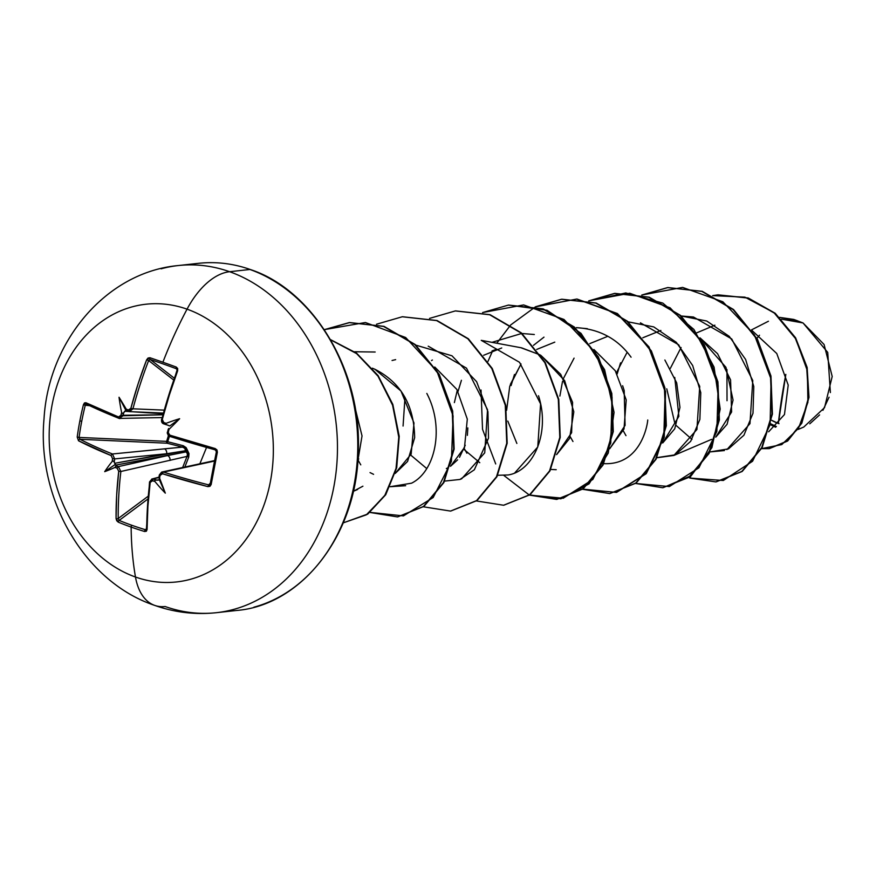<?xml version="1.0" encoding="UTF-8"?>
<svg xmlns="http://www.w3.org/2000/svg" width="876" height="876" viewBox="0 0 876 876"><rect width="100%" height="100%" fill="white"/><g stroke="black" fill="none" stroke-linecap="round" stroke-linejoin="round"><path stroke-width="1.31" d="M166.845 424.871L169.78 425.977L165.476 424.192L166.144 423.316A279.313 40.756 -166.2 0 1 163.735 422.506L162.301 419.429A279.083 150.387 -70.9 0 1 177.642 370.767L176.295 367.077A276.619 43.165 -154.4 0 0 162.892 362.226A276.619 43.165 25.6 0 1 176.295 367.077L177.686 368.533L177.642 370.767L169.364 394.945L162.301 419.429L162.465 421.323L163.735 422.506A279.313 40.756 13.8 0 0 166.144 423.316A203.396 145.712 12.3 0 1 179.635 418.728A203.396 75.894 126.6 0 1 169.035 429.295A279.313 136.349 108 0 0 168.367 432.098L168.575 433.992L169.9 435.175L215.2 448.567L216.974 449.935L217.368 452.191L211.149 484.537L209.966 486.311L207.864 486.618L162.465 473.763L160.877 473.993L160.012 475.471A279.313 136.349 108 0 0 159.607 478.23A203.396 34.208 68.9 0 1 165.312 493.133A203.396 192.008 -172.1 0 1 154.942 481.526A279.313 79.694 -172.1 0 1 152.512 480.76L150.979 480.979L150.168 482.446L147.913 506.328L147.069 529.564L146.358 531.239L144.639 531.502A276.619 150.781 173.4 0 1 131.137 527.078A279.389 156.454 109.5 0 0 135.473 577.01A139.689 111.712 83.7 0 1 52.177 404.416A139.689 111.712 83.7 0 1 187.048 309.162A139.689 111.712 -96.3 0 0 52.177 404.416A139.689 111.712 -96.3 0 0 135.473 577.01A139.689 111.712 -96.3 0 0 270.345 481.756A139.689 111.712 -96.3 0 0 187.048 309.162A69.85 39.113 -70.5 0 1 229.6 271.713A174.62 139.645 -96.3 0 0 161.107 268.812A174.62 139.645 83.7 0 1 229.6 271.713L249.901 269.479A2.978 1.664 -70.5 0 1 250.372 269.534A2.978 1.664 109.5 0 0 249.901 269.479A174.62 139.645 83.7 0 1 357.769 442.829A174.62 139.645 83.7 0 1 253.92 607.188A174.62 139.645 -96.3 0 0 357.769 442.829A174.62 139.645 -96.3 0 0 249.901 269.479L229.6 271.713A174.62 139.645 83.7 0 1 337.457 445.063A174.62 139.645 83.7 0 1 233.618 609.422A174.62 139.645 -96.3 0 0 337.457 445.063A174.62 139.645 -96.3 0 0 229.6 271.713A69.85 39.113 109.5 0 0 187.048 309.162A279.389 156.454 109.5 0 0 162.892 362.226A276.619 43.165 -154.4 0 0 149.949 357.736L146.653 359.784A279.083 162.071 110 0 0 130.874 408.293L128.411 409.99A279.313 40.756 -166.2 0 1 126.286 409.191L126.91 410.526L125.892 410.417L119.037 397.244A203.396 195.676 -163.7 0 0 121.622 412.486L122.574 413.582L123.768 412.64L122.574 413.582L121.622 412.486A279.313 175.288 111.2 0 0 120.921 415.279L162.772 414.786L122.979 415.761A277.834 174.357 -68.8 0 1 123.768 412.64L125.892 410.417L124.688 411.26L129.046 411.545L124.688 411.26L123.768 412.64A277.834 174.357 111.2 0 0 122.979 415.761L119.267 418.454A1.489 0.964 -68.4 0 1 119.005 418.41L86.374 404.186A1.489 1.15 -64.1 0 1 85.848 402.719L83.439 404.712A276.619 236.202 122.2 0 0 79.869 420.852L81.731 421.301A275.141 234.943 -57.8 0 1 85.279 405.249L83.439 404.712L84.446 402.949L85.848 402.719L118.567 416.976L119.979 416.768L120.921 415.279A279.313 175.288 -68.8 0 1 121.622 412.486A203.396 195.676 -163.7 0 1 119.037 397.244A203.396 37.865 64.7 0 1 126.286 409.191A279.313 40.756 13.8 0 0 128.411 409.99L129.889 409.771L130.874 408.293L138.101 383.863L146.653 359.784L148.055 358.032L149.949 357.736A276.619 43.165 25.6 0 1 162.892 362.226A279.389 156.454 -70.5 0 1 187.048 309.162A139.689 111.712 83.7 0 1 270.345 481.756A139.689 111.712 83.7 0 1 135.473 577.01A69.85 39.113 109.5 0 0 154.515 605.327A69.85 39.113 -70.5 0 1 135.473 577.01A279.389 156.454 -70.5 0 1 131.137 527.078A1.489 0.832 -70.5 0 1 131.926 525.315A275.141 149.982 173.4 0 1 119.147 520.421A1.489 0.887 112.4 0 0 118.282 522.162A276.619 150.781 -6.6 0 0 131.137 527.078A276.619 150.781 173.4 0 1 118.282 522.162L116.727 520.738L116.07 518.57L116.65 495.247L118.731 471.31L117.198 468.244A279.313 79.694 -172.1 0 1 115.074 467.401A203.396 84.162 130.3 0 1 104.704 471.649A203.396 153.99 8.7 0 1 112.194 461.422A279.313 175.288 -68.8 0 1 112.566 458.652L111.132 455.564L78.522 440.77L77.208 437.058A276.619 236.202 -57.8 0 1 79.869 420.852A276.619 236.202 -57.8 0 1 83.439 404.712L85.279 405.249A275.141 234.943 122.2 0 0 81.731 421.301A275.141 234.943 122.2 0 0 79.081 437.42L166.615 441.362L168.51 435.427M184.836 467.083L188.723 457.064L188.997 453.593L186.895 449.081L186.084 447.559L183.259 445.731L167.699 441.723L169.462 436.226L167.699 441.723L183.259 445.731L187.125 450.833L188.723 457.064L184.836 467.083M206.539 447.461L199.838 463.842L206.539 447.461M785.827 374.391L778.337 423.436L779.005 423.677L778.337 423.436A396.85 222.23 -70.5 0 1 785.827 374.391M798.233 429.404L803.774 427.039L824.524 407.647L832.2 376.472L824.086 344.487L803.029 322.948L781.502 319.16L803.029 322.948L827.732 352.415L830.382 392.558M829.068 397.211L822.936 410.296M819.586 414.906L809.763 423.82M233.618 609.422A174.62 139.645 83.7 0 1 165.126 606.52A69.85 39.113 -70.5 0 1 154.515 605.327M803.029 322.948L797.532 320.846L779.673 317.342M768.438 321.24L751.586 329.847M726.938 369.519L727.025 400.715M768.646 431.802L784.469 414.545L788.214 385.111L776.771 353.521L752.101 330.591L776.771 353.521L788.214 385.111L784.458 414.545L768.646 431.802M714.904 325.182L696.562 332.913L714.904 325.182M681.079 347.531L670.37 368.314L681.079 347.531M676.184 425.528L691.974 439.369L676.184 425.528M715.758 437.124L727.102 424.269L733.059 400.069L725.93 367.307L700.001 337.84L717.564 353.696L730.573 379.888L731.613 411.983L715.747 437.124M642.798 337.786L660.887 330.471L642.798 337.775M627.128 352.294L616.463 372.683L627.128 352.294M664.873 360.003L676.699 382.9L679.962 407.417L674.728 428.813L662.705 442.96L678.878 416.308L674.75 377.436M622.639 385.747L624.183 390.521L625.092 425.397L609.652 448.797L624.008 428.977L626.22 399.894L615.248 370.723L593.906 349.513M554.782 342.133L536.692 349.447L554.793 342.144M521.023 363.967L509.744 386.305L506.613 410.296M507.795 421.071L516.862 443.442M540.842 355.327L564.681 380.699L573.813 411.851L569.553 438.515L556.599 454.644L571.623 432.7L572.575 402.347L560.728 374.348L540.853 355.349M540.065 354.868L521.559 347.838L481.252 340.348L519.534 362.303L540.58 403.88L537.765 447.001L514.727 472.93M501.74 347.969L483.651 355.284M432.405 360.025L431.529 360.551M410.767 455.115L426.732 468.55L410.767 455.115M446.344 468.529L447.778 467.861M457.622 459.834L450.505 466.295L464.488 447.537L467.302 419.133L456.823 389.382L434.759 367.011M395.645 359.631L392.054 360.496M370.033 472.591L373.581 474.332M395.196 473.456L411.162 454.107L413.987 422.998L400.967 390.981L374.851 369.234L372.366 368.194L374.851 369.234C400.858 382.451 414.129 405.27 414.655 437.682L407.581 461.444L395.196 473.467M355.185 408.238L362.029 435.92L357.78 461.247L358.722 458.838M362.916 486.191L353.291 491.316L357.572 489.509M354.649 351.758L375.169 352.021M426.82 393.433C444.811 427.685 435.383 471.408 411.578 483.18L390.127 486.717L405.654 485.709M360.77 464.849L358.175 460.283L360.77 464.86M428.222 346.184L466.492 368.128L487.538 409.716L484.724 452.837L461.685 478.767L459.966 479.446L474.343 469.777L488.512 438.142L487.932 411.731L476.632 381.706L451.983 355.798L415.947 345.166M508.157 474.967L497.678 475.274L508.157 474.967C533.681 471.025 550.457 432.394 538.51 395.755M458.049 391.43L461.422 380.293M491.962 342.341L521.559 333.515M522.052 333.504L534.316 334.512M556.216 469.7L550.73 469.437M511.091 385.582L514.464 374.468M631.081 357.2C617.865 338.935 599.644 329.08 576.419 327.646L587.358 328.675M604.243 463.656L604.243 463.656C639.206 465.123 647.156 427.893 647.747 419.998M640.411 322.839L678.692 344.794L699.727 386.371L696.924 429.503L673.885 455.432L656.825 457.765M617.197 373.932L620.547 362.85M681.189 315.995L693.453 317.002L731.734 338.957L752.78 380.534L749.965 423.666L726.927 449.596M724.375 450.56L709.878 451.928L728.536 448.851L743.921 435.219L752.999 413.253L753.798 386.557L745.618 359.456L729.248 336.362L706.746 321.032L681.178 315.984M770.53 424.772L775.632 427.225M689.74 476.818L689.708 478.066L723.302 480.497L752.572 461.247L770.113 424.729L771.088 379.166L754.4 334.851L722.853 301.771L682.612 287.405L641.747 295.048L667.523 287.591L701.84 291.401L733.102 309.6L757.039 339.34L770.519 376.056L771.986 414.085L761.737 447.603L741.819 471.441L715.78 481.91L689.708 478.066L689.74 476.818M712.659 295.617L744.896 297.15L773.99 312.677L795.726 338.848L807.333 370.647L807.913 402.303L798.485 428.375L781.775 444.592L761.583 448.643L768.953 448.643L787.217 441.033L801.409 423.152L808.548 397.365L806.676 367.405L795.145 337.829L774.789 313.345L747.885 298.07L717.838 294.851L712.659 295.617M797.532 320.846L793.776 319.433L780.845 317.561L793.776 319.433L797.357 320.747L781.217 317.627L797.795 320.923M718.057 294.829L748.323 298.026L775.227 313.29L795.583 337.775L807.114 367.362L808.997 397.321L801.847 423.097L787.666 440.978L769.402 448.6L787.513 441.099L801.77 423.25L808.975 397.441L807.135 367.427L795.583 337.775L775.161 313.247L748.181 297.971L718.057 294.829M690.157 478.011L690.89 475.92L690.157 478.011M674.848 423.382L666.767 388.824M467.828 427.904L467.368 435.35M465.265 445.238L459.528 457.294M479.785 462.703L463.82 449.268M454.37 402.588L457.316 390.192M492.005 350.937L495.367 349.677M520.848 347.706L540.054 354.857M510.369 384.345L521.034 363.967M559.874 396.061L562.512 381.443M563.421 378.52L574.076 358.142M589.756 343.622L607.845 336.296M635.615 483.453L669.341 486.563L698.938 467.773L716.864 431.408L718.167 385.747L701.643 341.169L670.096 307.805L629.724 293.252L588.694 300.884L614.47 293.427L648.798 297.238L680.05 315.426L703.986 345.177L717.466 381.881L718.933 419.922L708.684 453.44L688.766 477.267L662.727 487.746L635.615 483.453M582.573 489.29L616.288 492.4L645.886 473.609L663.811 437.244L665.114 391.583L648.59 347.005L617.054 313.641L576.682 299.088L535.652 306.72L561.428 299.264L595.746 303.074L627.008 321.262L650.945 351.013L664.424 387.718L665.891 425.758L655.631 459.276L635.713 483.103L609.685 493.582L582.573 489.29M535.433 306.83L510.796 324.865M510.599 325.073L496.758 343.228M492.684 350.663L488.02 361.306M481.023 389.995L482.534 429.295L495.706 463.941M503.93 475.504L529.29 495.028M529.52 495.126L563.235 498.236L592.844 479.435L610.769 443.07L612.072 397.419L595.549 352.842L564.002 319.466L523.629 304.925L482.599 312.557L508.376 305.1L542.704 308.91L573.955 327.098L597.892 356.85L611.371 393.554L612.839 431.594L602.589 465.112L582.671 488.939L556.632 499.408L529.52 495.126M369.738 512.351L403.442 515.898L433.193 497.513L451.414 461.455L453.078 415.903L436.927 371.205L405.654 337.512L365.401 322.51L324.306 329.65L349.239 322.598L383.557 326.42L414.819 344.607L438.756 374.359L452.224 411.063L453.691 449.103L443.442 482.621L423.524 506.448L397.485 516.917L369.979 512.46M343.25 522.862L366.31 514.847L384.652 495.783L395.996 468.901L398.843 437.529L392.711 405.424L378.158 376.351L356.707 353.652L330.657 339.855L356.554 353.543L377.928 376.034L392.514 404.854L398.81 436.741L396.215 467.992L385.199 494.918L367.197 514.234L343.25 522.862M667.742 287.569L702.136 291.303L733.464 309.48L757.466 339.253L770.968 376.034L772.413 414.129L762.109 447.68L742.114 471.496L716.218 481.855L742.257 471.387L762.175 447.548L772.424 414.041L770.957 376.001L757.477 339.286L733.54 309.546L702.289 291.358L667.961 287.547L641.977 295.103M662.946 487.713L689.215 477.223L709.122 453.385L719.382 419.878L717.915 381.837L704.435 345.122L680.499 315.382L649.236 297.194L614.919 293.372L588.924 300.939L625.771 292.945L662.803 303.096L693.912 329.453L714.06 367.11L720.203 409.092L711.903 447.625L691.339 475.569L662.946 487.713M609.904 493.549L636.162 483.059L656.08 459.221L666.329 425.714L664.862 387.674L651.383 350.958L627.446 321.218L596.195 303.03L561.866 299.209L535.882 306.775L576.955 299.023L617.405 313.531L649.017 346.929L665.563 391.572L664.238 437.288L646.236 473.675L616.551 492.4L582.781 489.136M556.851 499.386L583.109 488.896L603.027 465.057L613.288 431.55L611.809 393.51L598.341 356.795L574.404 327.055L543.142 308.867L508.606 305.067L547.073 310.29L581.007 333.34L604.604 369.716L614.054 412.366L608.273 453.023L589.066 483.837L560.848 498.805L529.728 494.973M503.799 505.222L530.057 494.732L549.975 470.894L560.235 437.387L558.768 399.346L545.288 362.631L521.351 332.891L490.1 314.692L455.553 310.903M450.757 511.058L477.015 500.568L496.933 476.73L507.182 443.223L505.715 405.183L492.246 368.467L468.31 338.727L437.047 320.528L402.5 316.74M397.704 516.895L423.962 506.405L443.88 482.566L454.14 449.06L452.673 411.019L439.194 374.304L415.257 344.564L384.006 326.365L349.677 322.554L324.394 329.781M343.261 522.852L367.701 514.146L385.725 494.743L396.708 467.707L399.226 436.358L392.82 404.405L378.082 375.574L356.554 353.159L330.526 339.625M376.505 324.23L402.281 316.762L436.609 320.583L467.861 338.771L491.797 368.522L505.277 405.227L506.744 443.267L496.484 476.785L476.566 500.612L450.527 511.08L423.426 506.799M429.547 318.393L455.334 310.925L489.651 314.747L520.913 332.935L544.85 362.686L558.319 399.39L559.797 437.431L549.537 470.949L529.619 494.776L503.58 505.244L476.478 500.962M623.307 430.915L625.99 435.657M656.442 457.71L675.177 454.841L690.671 441.329L699.88 419.407L700.778 392.678L692.664 365.5L676.305 342.319L653.77 326.912L628.147 321.842M570.254 436.741L572.97 441.526M543.985 337.14L533.462 345.352M464.16 448.402L466.886 453.199M404.997 397.277L403.07 426.043M444.636 481.099L459.966 479.446M771.471 420.206A51.388 41.095 -96.3 0 0 778.337 423.436L771.471 420.206M770.749 423.798L776.399 426.524M756.941 338.333L759.503 335.201M184.705 448.271L182.558 447.11L164.436 448.83A3.964 2.946 84.3 0 1 166.648 453.735A3.964 2.946 -95.7 0 0 164.436 448.83L112.424 453.987L114.668 458.904L166.648 453.735L185.559 450.724A1.489 1.084 -100.4 0 0 186.117 451.885L115.555 465.134L116.026 465.671A277.834 79.267 7.9 0 0 118.391 466.612L167.535 455.575L115.555 465.134L114.668 463.295L166.648 453.735L114.668 458.904A277.834 174.357 111.2 0 0 114.263 462.002L114.668 463.295L185.559 450.724L184.77 448.348L182.558 447.11L167.02 443.201L79.979 439.281A277.604 65.875 10 0 0 112.424 453.987L182.558 447.11L167.02 443.201L79.979 439.281L79.081 437.42L166.615 441.362A1.489 0.701 -87.4 0 0 167.02 443.201L167.699 441.723L167.02 443.201L166.615 441.362L167.699 441.723L166.615 441.362M182.635 467.554L187.037 456.396L187.453 453.91L186.117 451.885L167.535 455.575A3.964 3.033 77.3 0 1 170.043 460.447A3.964 3.033 -102.7 0 0 167.535 455.575L118.391 466.612L120.866 471.485L187.037 456.396L120.866 471.485A277.604 161.206 110 0 0 118.216 518.504L148 496.353L118.216 518.504A1.489 0.657 179.6 0 1 116.07 518.57L118.282 522.162A1.489 0.887 -67.6 0 1 119.147 520.421A275.141 149.982 -6.6 0 0 131.926 525.315A275.141 149.982 -6.6 0 0 145.35 529.706L146.423 528.841L145.35 529.706A1.489 0.777 106.8 0 0 144.639 531.502L147.069 529.564A279.083 150.387 -70.9 0 1 150.168 482.446L152.512 480.76A279.313 79.694 7.9 0 0 154.942 481.526L154.702 480.147L159.399 479.851L157.943 480.157L159.399 479.851L159.038 477.091L159.607 478.23A279.313 136.349 -72 0 1 160.012 475.471L162.465 473.763A1.489 0.69 -72.7 0 1 163.484 472.087A277.604 65.875 10 0 0 208.641 484.888L210.328 483.158L208.641 484.888A277.604 65.875 -170 0 1 163.484 472.087L204.885 463.163L163.484 472.087A1.489 0.69 107.3 0 0 162.465 473.763A279.083 66.226 10 0 0 207.864 486.618L208.641 484.888L207.864 486.618L211.149 484.537L210.185 483.957L209.868 484.592M147.759 499.134L119.147 520.421L118.216 518.504A277.604 161.206 -70 0 1 120.866 471.485L118.731 471.31A279.083 162.071 110 0 0 116.07 518.57A1.489 0.657 -0.4 0 0 118.216 518.504L119.147 520.421L147.759 499.134M151.712 479.084L159.038 477.606L151.953 479.008L149.522 481.975L150.168 482.446L149.522 481.975L146.423 529.005A1.489 0.668 0.3 0 0 147.069 529.564A1.489 0.668 -179.7 0 1 146.423 529.016A1.489 0.668 0.3 0 1 146.73 528.611A277.604 149.588 -70.9 0 1 149.807 481.745L149.851 481.504M153.53 479.062A277.834 79.267 7.9 0 0 156.235 479.917A277.834 79.267 -172.1 0 1 153.53 479.062A1.489 0.734 107.7 0 0 152.512 480.76A1.489 0.734 -72.3 0 1 153.53 479.062M214.532 461.039L204.885 463.163A3.964 3.329 -102.2 0 0 203.331 463.086A3.964 3.329 77.8 0 1 204.885 463.163L214.532 461.039M216.394 451.797A275.141 42.026 102.9 0 0 210.218 483.902A275.141 42.026 -77.1 0 1 216.405 451.731L217.368 452.191L215.376 449.881A277.604 54.257 -168.2 0 1 170.327 436.555A277.604 54.257 11.8 0 0 215.211 449.837M168.608 428.528L168.148 429.733M161.852 419.166L161.885 419.056A277.604 149.588 -70.9 0 1 177.149 370.657L177.149 370.657M161.885 419.056L176.93 370.548L177.642 370.767L176.35 368.73A1.489 0.756 -69.7 0 1 176.295 367.077A1.489 0.756 110.3 0 0 176.35 368.73L176.875 369.157L176.35 368.73A275.141 42.935 -154.4 0 0 150.146 359.434L174.204 378.114L150.146 359.434A275.141 42.935 25.6 0 1 176.35 368.73L177.094 369.497M128.816 411.468A1.489 0.931 -69.4 0 1 128.411 409.99A1.489 0.931 110.6 0 0 128.816 411.468A1.489 0.931 110.6 0 0 129.002 411.512L132.944 408.807L130.874 408.293L132.944 408.807A277.604 161.206 -70 0 1 148.635 360.551L146.653 359.784L148.635 360.551L173.568 379.91L148.635 360.551A277.604 161.206 110 0 0 132.944 408.807L164.064 410.121L132.944 408.807L129.495 411.643M163.046 413.768L132.845 411.797L163.046 413.768M119.289 418.465L119.267 418.454A277.604 54.257 -168.2 0 1 86.724 404.274L85.279 405.249L85.881 404.373M89.418 405.654L85.279 405.249L89.418 405.654M125.892 410.417L119.037 397.244A203.396 37.865 64.7 0 1 126.286 409.191L126.91 410.526L126.122 410.253M146.423 529.005L145.35 529.706A275.141 149.982 173.4 0 1 131.926 525.315A1.489 0.832 109.5 0 0 131.137 527.078A276.619 150.781 -6.6 0 0 144.639 531.502A1.489 0.777 -73.2 0 1 145.35 529.706L146.73 528.611M157.943 480.157L154.702 480.147L154.942 481.526A203.396 192.008 -172.1 0 0 165.312 493.133A203.396 34.208 68.9 0 0 159.607 478.23L159.038 477.091L159.399 479.851L165.312 493.133L159.399 479.851M210.218 483.902L208.641 484.888L210.218 483.902L211.149 484.537A276.619 42.245 -77.1 0 1 217.368 452.191L215.2 448.567L215.277 449.892L215.2 448.567A279.083 54.542 -168.2 0 1 169.9 435.175A1.489 0.69 107.7 0 0 170.163 436.544A1.489 0.69 107.7 0 0 170.327 436.555M148.635 360.551L150.146 359.434A1.489 0.909 -71.3 0 1 149.949 357.736A1.489 0.909 108.7 0 0 150.146 359.434L148.635 360.551M162.027 417.578L119.016 418.41A1.489 0.964 -68.4 0 1 118.567 416.976A1.489 0.964 111.6 0 0 119.267 418.454L119.913 418.608M161.622 472.109L159.312 475L160.012 475.471L159.552 474.803M187.037 456.396L188.723 457.064L187.037 456.396L187.453 453.943M186.205 451.95L187.125 450.833L186.117 451.885L185.559 450.724L187.125 450.833L185.57 450.483M182.558 447.11L183.259 445.731L182.558 447.11M168.17 429.514L167.644 431.737C168.082 437.507 168.488 434.682 170.174 436.544A1.489 0.69 -72.3 0 1 169.9 435.175L167.644 431.737C166.725 432.985 167.568 434.595 170.174 436.544A1.489 0.69 -72.3 0 1 170.163 436.544L215.288 449.892C215.573 449.202 217.861 453.166 215.288 449.892L216.405 451.731M165.476 424.192L166.144 423.316A203.396 145.712 12.3 0 1 179.635 418.728L169.78 425.977L179.635 418.728A203.396 75.894 126.6 0 1 169.035 429.295L168.608 429.667L169.035 429.295A279.313 136.349 -72 0 0 168.367 432.098L167.644 431.737M166.396 424.75L164.02 423.951A1.489 0.734 -71.4 0 1 163.735 422.506A1.489 0.734 108.6 0 0 164.009 423.94A1.489 0.734 108.6 0 0 164.141 423.962A277.834 40.537 13.8 0 0 165.991 424.586M118.391 466.612A1.489 0.92 111.6 0 0 117.198 468.244L118.731 471.31L120.866 471.485L118.391 466.612A277.834 79.267 -172.1 0 1 116.026 465.671L115.074 467.401A279.313 79.694 7.9 0 0 117.198 468.244A1.489 0.92 -68.4 0 1 118.391 466.612M112.194 461.422L113.453 460.94L114.263 462.002A277.834 174.357 -68.8 0 1 114.668 458.904L112.566 458.652A279.313 175.288 111.2 0 0 112.194 461.422L113.453 460.94L115.512 464.291L116.125 466.481L115.074 467.401A203.396 84.162 130.3 0 1 104.704 471.649L115.512 464.291L104.704 471.649A203.396 153.99 8.7 0 1 112.194 461.422M112.424 453.987A1.489 0.964 112.1 0 0 111.132 455.564L112.566 458.652L114.668 458.904L112.424 453.987A277.604 65.875 -170 0 1 79.979 439.281A1.489 1.15 117.2 0 0 78.522 440.77A279.083 66.226 10 0 0 111.132 455.564A1.489 0.964 -67.9 0 1 112.424 453.987M78.522 440.77A1.489 1.15 -62.8 0 1 79.979 439.281L79.081 437.42L77.208 437.058L78.522 440.77M81.731 421.301L79.869 420.852A276.619 236.202 122.2 0 0 77.208 437.058L79.081 437.42A275.141 234.943 -57.8 0 1 81.731 421.301M126.878 410.713A277.834 40.537 13.8 0 0 128.673 411.391M119.267 418.454L122.979 415.761L120.921 415.279L118.567 416.976A279.083 54.542 -168.2 0 1 85.848 402.719A1.489 1.15 115.9 0 0 86.724 404.274M154.68 605.393C174.773 612.488 195.37 614.919 216.449 612.685L236.761 610.452C301.924 605.196 357.517 534.13 358.295 450.844C361.733 369.979 312.688 289.77 250.35 269.534C233.29 263.512 216.033 261.442 198.578 263.315L178.266 265.548C106.708 272.042 48.519 340.545 44.03 418.717C36.584 499.079 84.72 582.058 154.68 605.393M711.586 439.358L673.885 455.432M126.768 410.702L129.736 411.654L163.243 413.078M151.964 478.997L158.994 477.135L159.312 474.989L161.961 472.011L214.62 460.59M210.185 483.957L216.383 451.764M164.02 423.951C161.994 423.404 161.195 421.783 161.622 419.089"/></g></svg>
